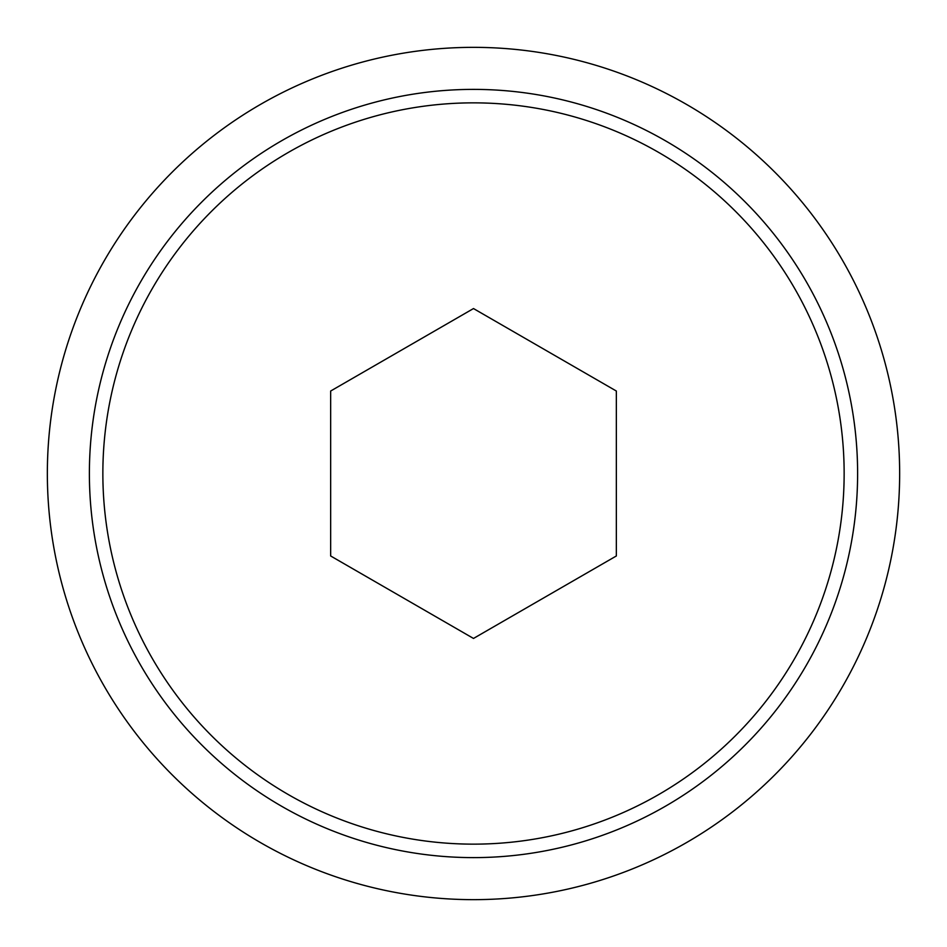 <?xml version="1.0" encoding="UTF-8"?>
<svg xmlns="http://www.w3.org/2000/svg" width="947" height="947" viewBox="0 0 947 947"><rect width="100%" height="100%" fill="white"/><g stroke="black" fill="none" stroke-linecap="round" stroke-linejoin="round"><path stroke-width="1.42" d="M899.65 473.5A426.15 426.15 0 0 1 473.5 899.65A426.15 426.15 0 0 1 47.35 473.5A426.15 426.15 0 0 1 473.5 47.35A426.15 426.15 0 0 1 899.65 473.5M330.657 555.972L330.657 391.028L473.5 308.556L616.343 391.028L616.343 555.972L473.5 638.444L330.657 555.972M857.615 473.5A384.115 384.115 0 0 1 473.5 857.615A384.115 384.115 0 0 1 89.385 473.5A384.115 384.115 0 0 1 473.5 89.385A384.115 384.115 0 0 1 857.615 473.5M102.856 473.5A370.644 370.644 0 0 0 473.5 844.144A370.644 370.644 0 0 0 844.144 473.5A370.644 370.644 0 0 0 473.5 102.856A370.644 370.644 0 0 0 102.856 473.5"/></g></svg>
